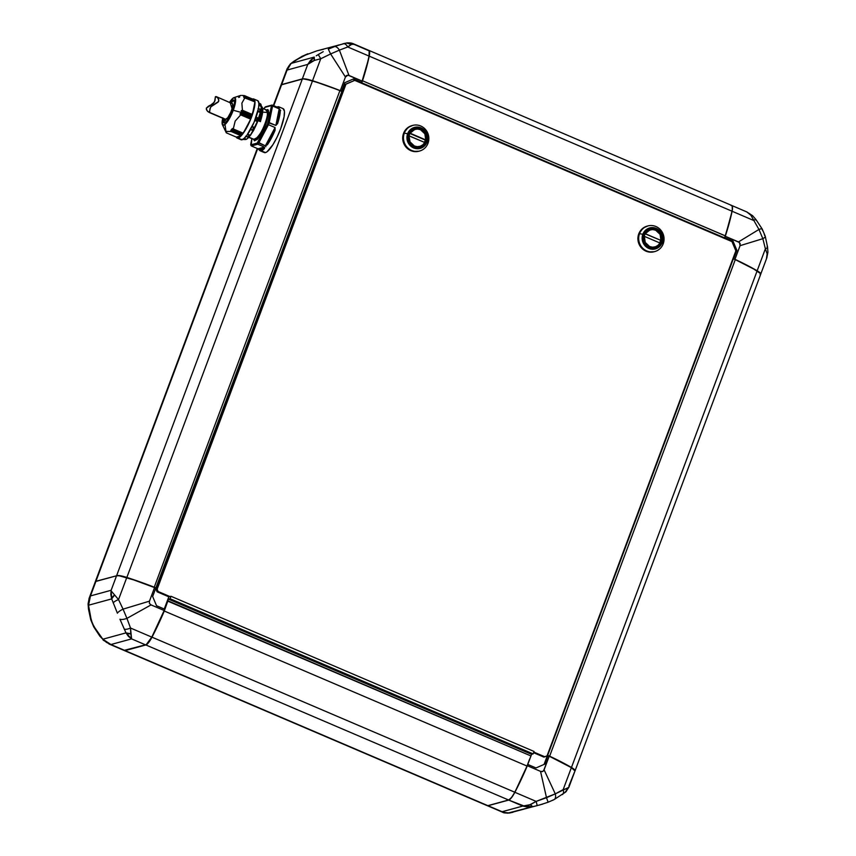 <?xml version="1.0" encoding="UTF-8"?>
<svg xmlns="http://www.w3.org/2000/svg" width="856" height="856" viewBox="0 0 856 856"><rect width="100%" height="100%" fill="white"/><g stroke="black" fill="none" stroke-linecap="round" stroke-linejoin="round"><path stroke-width="1.28" d="M730.896 205.387A14.156 3.413 113.1 0 1 732.19 206.146A14.156 3.413 113.1 0 1 731.976 211.186A88.446 21.325 113.1 0 1 725.267 235.828L724.508 237.84L361.082 82.872L724.08 238.236L724.743 237.594L724.155 238.054L352.993 79.127L361.756 82.797L362.516 80.785L725.364 235.924A88.264 21.282 -66.9 0 0 732.062 211.346A13.974 3.371 -66.9 0 0 732.265 206.36A13.974 3.371 -66.9 0 0 732.222 206.253M732.201 206.2L732.308 209.966L730.746 217.124L724.615 237.925L361.756 82.797L362.516 80.785L725.267 235.828A88.446 21.325 -66.9 0 0 731.976 211.186L731.976 211.186A14.156 3.413 -66.9 0 0 731.58 205.397L368.829 50.365A14.156 3.413 113.1 0 1 369.225 56.143L731.976 211.186L369.225 56.143A88.446 21.325 113.1 0 1 362.516 80.785A88.446 21.325 -66.9 0 0 369.225 56.143A14.156 3.413 -66.9 0 0 368.669 50.311A14.156 3.413 113.1 0 1 368.829 50.365M119.936 619.22A7.073 2.279 -19.7 0 0 126.934 618.374L123.05 609.14A7.073 1.723 154.1 0 0 117.4 613.196L111.687 598.89L88.532 605.224L89.944 615.025L92.373 623.393L96.717 631.129L102.838 639.218L125.982 632.884L119.936 619.22L125.982 632.884L102.838 639.218L93.818 626.357L91.282 620.332A7.073 2.129 164.4 0 1 90.757 619.765A7.073 2.129 -15.6 0 0 91.282 620.332L88.532 605.224L111.687 598.89L117.4 613.196A7.073 1.723 -25.9 0 1 123.05 609.14L126.934 618.374A7.073 2.279 160.3 0 1 119.936 619.22M93.775 626.945A7.073 1.573 -29.9 0 1 93.818 626.357A7.073 1.573 150.1 0 0 93.775 626.945M508.945 799.846A13.974 3.371 -66.9 0 0 509.053 799.804A13.974 3.371 -66.9 0 0 514.884 792.207A88.264 21.282 -66.9 0 0 527.135 766.12L530.977 755.955L167.294 600.944L530.977 755.955L531.587 754.329L168.525 599.147L531.587 754.329L533.138 753.901L170.066 598.729L533.138 753.901L534.048 751.461L170.986 596.279L534.048 751.461L533.138 753.901L531.587 754.329L530.977 755.955L167.915 600.784L164.277 611.013L167.915 600.784L530.977 755.955L527.018 766.045L164.277 611.013A88.446 21.325 -66.9 0 1 151.994 637.164L514.745 792.207A88.446 21.325 -66.9 0 0 527.018 766.045L164.277 611.013A88.446 21.325 113.1 0 1 151.994 637.164A14.156 3.413 -66.9 0 1 145.83 644.953L508.571 799.996A14.156 3.413 -66.9 0 0 514.745 792.207L151.994 637.164A14.156 3.413 113.1 0 1 145.83 644.953L125.104 650.614L145.83 644.953L508.571 799.996L487.856 805.657L125.104 650.614A14.156 3.413 113.1 0 1 124.42 650.592A14.156 3.413 113.1 0 1 124.27 650.517L108.915 643.947L110.927 644.536L103.341 640.245A7.073 3.36 -45.3 0 1 102.838 639.218L99.917 636.265A7.073 1.455 -36.8 0 1 99.906 635.74A7.073 1.455 143.2 0 0 99.917 636.275L93.764 626.934L90.757 619.787L88.468 609.055A7.073 2.001 -8.5 0 0 88.917 609.622A7.073 2.001 171.5 0 1 88.468 609.044L88.082 603.844L88.532 605.224L90.469 595.926L88.853 600.495L88.532 605.224A7.073 3.82 -179.2 0 1 88.082 603.844L89.174 598.162L95.893 581.427L116.555 575.778L111.141 590.276L111.687 598.89L114.501 595.123A7.073 4.077 156.2 0 0 111.687 598.89L110.82 594.492L111.141 590.276L90.469 595.926L95.893 581.427A14.156 2.579 -159.5 0 0 95.262 581.877A14.156 2.579 20.5 0 1 95.305 581.716A14.156 2.579 20.5 0 1 95.926 581.278A14.156 2.579 -159.5 0 0 95.273 581.866L89.174 598.162M124.42 650.592L487.171 805.635A14.156 3.413 -66.9 0 0 487.856 805.657L125.104 650.614A14.156 3.413 -66.9 0 1 124.27 650.517A14.156 3.413 -66.9 0 0 124.976 650.539L110.927 644.536L102.838 639.218L106.497 642.407L110.927 644.536L131.589 638.886L128.453 636.404L125.982 632.884L131.589 638.886L130.765 633.75L125.982 632.884A7.073 4.537 -21.8 0 0 130.765 633.75L130.508 628.015A7.073 2.654 153.8 0 1 124.195 629.096A7.073 2.654 -26.2 0 0 130.508 628.015L126.934 618.374L151.041 604.903L149.393 603.405L149.468 601.158L123.05 609.14L118.535 599.575A7.073 2.097 160.4 0 0 113.206 602.988A7.073 2.097 -19.6 0 1 118.535 599.575L111.526 591.336L118.535 599.575L123.05 609.14L149.468 601.158L149.393 603.405L151.041 604.903L126.934 618.374L130.508 628.015L131.589 638.886L145.638 644.9L124.976 650.539L110.927 644.536L131.589 638.886L145.638 644.9A14.156 3.413 -66.9 0 0 151.801 637.121L130.508 628.015L151.801 637.121A88.446 21.325 -66.9 0 0 164.256 610.553L151.041 604.903L164.256 610.553L164.748 609.247L156.541 605.738L152.657 596.525L155.824 588.061L154.561 587.516L149.468 601.158L154.561 587.516A88.446 16.136 -159.5 0 0 126.752 577.597L118.535 599.575L126.752 577.597A14.156 2.579 -159.5 0 0 116.555 575.778L111.141 590.276L90.469 595.926L88.96 598.858M568.919 785.936L574.975 770.946A14.156 2.579 -159.5 0 0 571.466 767.468L571.466 767.468A14.156 2.579 20.5 0 1 575.05 770.828A14.156 2.579 20.5 0 1 574.975 770.956L571.38 767.639L563.162 789.617A7.073 4.002 54.8 0 1 562.424 794.582A7.073 4.002 -125.2 0 0 563.162 789.617L571.38 767.639A14.156 2.579 -159.5 0 1 574.965 770.999L568.876 787.285L555.277 793.876A7.073 3.948 63.1 0 1 554.067 799.611L548.108 802.222L546.503 797.706L548.108 802.222L553.821 799.718A7.073 3.948 -116.9 0 0 554.067 799.611A7.073 3.948 -116.9 0 0 555.277 793.876L536.156 801.398L537.226 805.635L536.156 801.398L530.506 804.608A7.073 2.215 78.3 0 0 532.603 806.684L537.226 805.635L532.603 806.684L530.506 804.608L522.759 806.074L532.603 806.684L527.638 807.015L522.759 806.074L502.087 811.723L507.555 813.179L532.603 806.684L509.459 813.007L502.729 812.269C503.135 812.858 505.308 813.114 509.256 813.05L509.459 813.007A7.073 5.682 80.4 0 1 509.256 813.05L542.725 804.084M510.133 812.89L512.947 812.269M568.876 787.285L565.645 792.046L554.057 799.622A7.073 3.948 63.1 0 1 553.821 799.718L552.516 800.36M166.995 601.768L168.525 599.147L170.066 598.729L170.986 596.279L168.921 596.846L157.076 591.785L168.921 596.846L170.986 596.279L170.066 598.729L168.525 599.147L166.995 601.768L168.825 596.803L164.245 609.033L166.963 601.768M508.796 799.9L511.546 797.525L514.884 792.207L527.756 764.44L536.017 767.939L544.769 764.119L547.936 755.645L547.294 755.827L544.127 764.29L547.294 755.827L549.199 756.19L543.56 770.817L542.169 771.663L540.543 771.374L546.503 797.706L555.277 793.876L544.095 769.822L549.199 756.19L571.38 767.639A88.446 16.136 -159.5 0 0 549.199 756.19L547.936 755.645L544.769 764.119L536.017 767.939L527.756 764.44L529.607 759.144L527.018 766.045A88.446 21.325 113.1 0 1 514.745 792.207L514.745 792.207A14.156 3.413 113.1 0 1 508.839 799.9A14.156 3.413 113.1 0 1 508.571 799.996L487.856 805.657A14.156 3.413 113.1 0 1 486.679 805.154M565.655 792.035A7.073 5.575 -132 0 0 567.196 788.601L563.162 789.617L555.277 793.876L544.095 769.822L542.704 771.513L540.543 771.374L527.328 765.724L527.81 764.429L514.863 792.292A14.156 3.413 113.1 0 1 508.71 800.071L524.6 806.213L528.516 805.475L536.156 801.398L514.863 792.292L536.156 801.398L546.503 797.706L540.543 771.374L527.328 765.724A88.446 21.325 113.1 0 1 514.863 792.292L511.492 797.674L508.71 800.071L522.759 806.074L502.087 811.723L488.038 805.721L508.71 800.071L488.038 805.721A14.156 3.413 113.1 0 1 487.353 805.699A14.156 3.413 113.1 0 1 487.332 805.689L502.729 812.269M504.024 812.173L502.622 812.216L487.128 805.55M503.275 812.365L502.622 812.216M568.973 786.846L564.885 792.592M116.705 575.746L95.926 581.278L257.677 148.655L95.926 581.278L116.705 575.746M126.859 577.436A14.156 2.579 -159.5 0 0 116.641 575.607A14.156 2.579 20.5 0 1 126.859 577.436L126.859 577.436A88.446 16.136 20.5 0 1 154.251 587.195A88.446 16.136 -159.5 0 0 126.859 577.436L312.504 80.892L126.859 577.436M281.036 85.001A14.156 2.579 20.5 0 1 281.667 84.562L281.025 85.054A14.156 2.579 20.5 0 1 281.036 85.001L287.124 68.715L287.081 70.064L307.753 64.414L302.329 78.913A14.156 2.579 20.5 0 1 312.526 80.732A88.446 16.136 20.5 0 1 340.335 90.65L341.854 91.485L155.739 588.307L154.251 587.195L339.896 90.65L341.854 91.485L156.199 588.029L154.251 587.195L339.896 90.65A88.446 16.136 -159.5 0 0 312.504 80.892A14.156 2.579 -159.5 0 0 302.296 79.073L116.641 575.607L302.296 79.073A14.156 2.579 20.5 0 1 312.504 80.892A88.446 16.136 20.5 0 1 339.896 90.65L341.854 91.485L344.765 82.711L353.517 78.902L361.671 82.422L362.216 81.106L348.991 75.456L339.393 50.13A7.073 3.97 -112 0 0 334.011 46.641L328.297 49.134L330.619 53.949L339.393 50.13L330.619 53.949L328.297 49.134L338.495 45.026M124.056 650.378L146.237 644.632L151.801 637.121L164.748 609.247L156.541 605.738L152.657 596.525L155.824 588.061L133.664 579.887L119.177 575.767L116.555 575.778L95.893 581.427L95.284 582.305M88.874 602.121L88.724 600.463M547.68 755.345L549.638 756.18A88.446 16.136 20.5 0 1 571.466 767.468A88.446 16.136 -159.5 0 0 549.638 756.18L547.68 755.345L733.335 258.801L735.283 259.636L549.638 756.18L735.283 259.636A88.446 16.136 20.5 0 1 757.111 270.924L571.466 767.468L757.111 270.924A88.446 16.136 -159.5 0 0 735.283 259.636L733.335 258.801L547.68 755.345M764.215 234.127L764.718 235.668A7.073 2.129 164.4 0 1 765.243 236.235A7.073 2.129 164.4 0 1 762.846 238.685A7.073 2.129 -15.6 0 0 765.243 236.235M762.225 229.055A7.073 1.573 150.1 0 0 758.962 229.451A7.073 1.573 -29.9 0 1 762.225 229.055A7.073 1.573 -29.9 0 1 762.182 229.643L762.942 231.088M731.527 205.419L732.447 206.703L732.105 211.25L753.398 220.356A7.073 1.455 -36.8 0 1 756.083 219.725A7.073 1.455 143.2 0 0 753.398 220.356L732.105 211.25A14.156 3.413 113.1 0 0 731.73 205.483L747.085 212.053L750.873 215.241L758.962 229.451L762.846 238.685L765.371 248.796A7.073 2.001 -8.5 0 0 767.532 246.956A7.073 2.001 171.5 0 1 765.371 248.796L767.126 253.879A7.073 3.82 0.8 0 0 767.918 252.156L766.826 257.838L767.918 252.156L767.532 246.945A7.073 2.001 171.5 0 0 767.083 246.378M323.204 51.692L318.261 54.549L323.204 51.692M316.239 55.822L318.261 54.549L316.239 55.822M290.345 63.965A7.073 5.575 48 0 1 291.115 63.408L314.259 57.074L291.115 63.408L293.972 61.183L290.355 63.954L301.943 56.378A7.073 3.948 63.1 0 1 302.179 56.282L293.972 61.183L307.893 53.778L302.179 56.282A7.073 3.948 -116.9 0 0 301.933 56.389A7.073 3.948 -116.9 0 0 301.729 56.507M301.943 56.378L316.827 50.879M344.904 43.303L334.011 46.641A7.073 3.97 68 0 1 339.393 50.13L347.75 46.973A7.073 4.087 -103.7 0 0 343.096 43.72A7.073 4.087 76.3 0 1 347.75 46.973L351.12 44.384A7.073 5.682 -99.6 0 0 346.744 42.95A7.073 5.682 -99.6 0 0 346.541 42.993L351.12 44.384L353.913 44.277L369.182 50.879L369.043 56.079L347.75 46.973L339.393 50.13L348.991 75.456L347.921 75.168L362.216 81.106A88.446 21.325 -66.9 0 0 369.043 56.079A14.156 3.413 -66.9 0 0 368.647 50.301L353.271 43.731C351.623 42.971 349.451 42.714 346.744 42.95L316.709 50.911M156.391 588.746L155.685 588.447L156.391 588.746M156.413 588.671L155.706 588.372L156.413 588.671M352.726 43.635L347.75 46.973L369.043 56.079L367.705 61.964L361.724 82.411L353.517 78.902L344.765 82.711L341.598 91.185L340.335 90.65L345.439 77.008L330.619 53.949L320.743 58.754L330.619 53.949L345.439 77.008L340.335 90.65L312.526 80.732L320.743 58.754L318.261 54.549L320.743 58.754L314.43 60.391L314.259 57.074A7.073 2.322 57.7 0 0 314.43 60.391L310.557 62.028L307.753 64.414L314.43 60.391L320.743 58.754L312.526 80.732L302.992 78.816L281.667 84.562L287.081 70.064L307.753 64.414L310.525 60.348L314.259 57.074L307.753 64.414L302.329 78.913L281.667 84.562L287.081 70.064L291.115 63.408L288.558 66.351L287.081 70.064L287.028 69.154M281.367 84.83L302.51 78.977L305.1 78.966L319.384 83.021L339.918 90.511A88.264 16.104 -159.5 0 0 312.59 80.774A13.974 2.547 -159.5 0 0 302.51 78.977L281.795 84.637A13.974 2.547 -159.5 0 0 281.57 84.712L281.346 84.808A14.156 2.579 20.5 0 1 281.581 84.733L273.738 105.705L281.581 84.733L302.296 79.073L281.581 84.733A14.156 2.579 -159.5 0 0 280.95 85.172L273.342 105.534M575.05 770.828L760.695 274.284A14.156 2.579 -159.5 0 0 757.111 270.924A14.156 2.579 20.5 0 1 760.642 273.749A14.156 2.579 20.5 0 1 760.075 274.723M732.886 258.779L733.656 258.79L732.886 258.779M749.503 213.593L751.44 215.059M766.462 258.662L767.126 253.879L765.371 248.796L757.153 270.774L733.656 258.79L752.157 267.96L760.577 273.631A13.974 2.547 -159.5 0 0 760.535 273.535A13.974 2.547 -159.5 0 0 757.057 270.742A88.264 16.104 -159.5 0 0 735.283 259.486L733.656 258.79L736.877 250.305L732.993 241.092L724.743 237.594L725.278 236.277L724.786 237.583L732.993 241.092L732.351 241.264L736.235 250.487L732.351 241.264L732.993 241.092L736.877 250.305L733.153 258.705L736.877 250.305L733.71 258.779L734.972 259.315L740.066 245.672L734.972 259.315A88.446 16.136 20.5 0 1 757.153 270.774L765.371 248.796L762.846 238.685L740.066 245.672L739.456 242.516L725.278 236.277L732.105 211.25A88.446 21.325 113.1 0 1 725.278 236.277L738.493 241.927L758.962 229.451L738.493 241.927L740.14 243.425L740.066 245.672L762.846 238.685L758.962 229.451L750.873 215.241L752.659 215.755A7.073 3.36 134.7 0 0 750.873 215.241L746.796 211.924L752.659 215.755L756.083 219.735A7.073 1.455 -36.8 0 1 756.094 220.26M345.439 77.008L346.359 75.606L347.921 75.168L345.439 77.008M350.329 42.982L352.158 43.474M318.774 50.365L323.397 49.316M760.545 274.369L759.946 272.7L757.153 270.774A14.156 2.579 20.5 0 1 760.738 274.123A14.156 2.579 20.5 0 1 760.727 274.134L766.826 257.838M732.351 241.264L724.561 237.936L732.351 241.264M167.594 600.131L167.294 600.944L167.594 600.131M660.939 240.418L645.349 233.752A8.849 8.432 -105.3 0 1 660.939 240.418L645.124 233.816L649.865 229.996L652.786 229.579L655.707 230.243L660.094 234.373L660.939 240.418M654.776 247.159A9.02 8.603 74.7 0 0 657.226 245.929L655.643 246.838M659.762 242.933A9.02 8.603 74.7 0 0 660.607 240.504M655.76 230.082A9.02 8.603 -105.3 0 1 655.033 247.095A9.02 8.603 -105.3 0 1 649.554 246.699L652.871 247.384L656.156 246.699L658.906 244.741L660.704 241.831L661.281 238.385L660.543 234.951L658.606 232.03L655.76 230.082L652.443 229.397L649.158 230.082L646.408 232.03L644.611 234.951L644.033 238.385L644.771 241.831L646.708 244.752L649.554 246.699A9.02 8.603 -105.3 0 1 650.282 229.686A9.02 8.603 -105.3 0 1 655.76 230.082L655.76 230.082M662.234 242.569A10.871 10.358 74.7 0 0 656.274 228.413A10.871 10.358 74.7 0 0 642.835 234.276L643.637 234.533A10.111 9.641 -105.3 0 1 656.135 229.076A10.111 9.641 -105.3 0 1 661.677 242.248L663.207 243.799A13.268 12.647 74.7 0 0 655.931 226.519A13.268 12.647 74.7 0 0 639.528 233.677L642.835 234.276A10.871 10.358 -105.3 0 1 656.274 228.413A10.871 10.358 -105.3 0 1 662.234 242.569A10.871 10.358 -105.3 0 1 648.784 248.433A10.871 10.358 -105.3 0 1 642.835 234.276L639.528 233.677A13.268 12.647 -105.3 0 1 647.874 225.941A13.268 12.647 -105.3 0 1 660.736 230.05A13.268 12.647 -105.3 0 1 663.207 243.799A13.268 12.647 -105.3 0 1 654.861 251.536A13.268 12.647 -105.3 0 1 642 247.427A13.268 12.647 -105.3 0 1 639.528 233.677L638.758 233.891L639.528 233.677A13.268 12.647 74.7 0 0 646.804 250.958A13.268 12.647 74.7 0 0 663.207 243.799L661.677 242.248A10.111 9.641 -105.3 0 1 649.18 247.705A10.111 9.641 -105.3 0 1 643.637 234.533L642.835 234.276A10.871 10.358 74.7 0 0 648.784 248.433A10.871 10.358 74.7 0 0 662.234 242.569M647.874 225.941L647.093 226.155A13.268 12.647 74.7 0 0 638.758 233.891L643.284 227.953L647.81 225.984M404.321 133.151A13.268 12.647 -105.3 0 1 412.667 125.415A13.268 12.647 -105.3 0 1 425.528 129.524A13.268 12.647 -105.3 0 1 428 143.273A13.268 12.647 74.7 0 0 420.735 125.993A13.268 12.647 74.7 0 0 404.321 133.151L407.627 133.75A10.871 10.358 -105.3 0 1 421.077 127.886A10.871 10.358 -105.3 0 1 427.026 142.043L428 143.273L427.026 142.043A10.871 10.358 74.7 0 0 421.077 127.886A10.871 10.358 74.7 0 0 407.627 133.75L408.43 134.007A10.111 9.641 -105.3 0 1 420.938 128.55A10.111 9.641 -105.3 0 1 426.481 141.721L427.026 142.043L426.481 141.721L424.458 144.985L421.377 147.179L417.696 147.938L413.972 147.179L410.784 144.985L408.612 141.721L407.788 137.859L408.43 134.007L410.452 130.733L413.534 128.55L417.214 127.779L420.938 128.55L424.127 130.733L426.299 134.007L427.123 137.859L426.481 141.721A10.111 9.641 -105.3 0 1 413.972 147.179A10.111 9.641 -105.3 0 1 408.43 134.007L407.627 133.75A10.871 10.358 74.7 0 0 413.587 147.906A10.871 10.358 74.7 0 0 427.026 142.043A10.871 10.358 -105.3 0 1 413.587 147.906A10.871 10.358 -105.3 0 1 407.627 133.75L404.321 133.151A13.268 12.647 74.7 0 0 411.597 150.431A13.268 12.647 74.7 0 0 428 143.273A13.268 12.647 -105.3 0 1 419.665 151.009A13.268 12.647 -105.3 0 1 406.803 146.9A13.268 12.647 -105.3 0 1 404.321 133.151L403.55 133.365L404.321 133.151M412.667 125.415L411.897 125.629A13.268 12.647 74.7 0 0 403.55 133.365L408.087 127.426L412.613 125.458M419.579 146.633A9.02 8.603 74.7 0 0 422.019 145.402L420.435 146.312M424.565 142.406A9.02 8.603 74.7 0 0 425.4 139.977M420.564 129.556A9.02 8.603 -105.3 0 1 419.836 146.558A9.02 8.603 -105.3 0 1 408.836 137.238A9.02 8.603 -105.3 0 1 420.564 129.556L417.247 128.871L413.962 129.556L411.201 131.503L409.403 134.424L408.826 137.859L409.564 141.304L411.501 144.225L414.347 146.173L417.664 146.858L420.949 146.173L423.699 144.215L425.507 141.304L426.085 137.859L425.346 134.424L423.41 131.503L420.564 129.556M425.732 139.892L410.152 133.226L414.657 129.47L417.589 129.053L420.499 129.716A8.849 8.432 -105.3 0 1 425.732 139.892L410.152 133.226A8.849 8.432 -105.3 0 1 420.499 129.716L424.886 133.846L425.732 139.892M731.987 241.617L354.716 80.368L345.963 84.188L157.14 589.206L158.114 591.507L169.948 596.568L158.114 591.507L157.076 591.785L156.113 589.484L157.076 591.785L158.114 591.507L157.14 589.206L156.113 589.484L157.14 589.206L345.963 84.188L344.925 84.466L156.113 589.484L344.925 84.466L354.716 80.368L353.678 80.657L354.716 80.368L731.987 241.617L735.86 250.829L731.987 241.617M533.812 752.082L544.855 756.8L547.048 755.848L735.86 250.829L547.048 755.848L543.827 757.078L533.588 752.702L543.827 757.078L544.855 756.8L533.812 752.082M418.937 151.212L413.223 151.394L406.643 147.778L403.005 141.005L403.55 133.365A13.268 12.647 74.7 0 0 406.033 147.114A13.268 12.647 74.7 0 0 418.884 151.223L419.665 151.009M654.145 251.739L648.42 251.921L641.84 248.304L638.212 241.531L638.758 233.891A13.268 12.647 74.7 0 0 641.23 247.641A13.268 12.647 74.7 0 0 654.091 251.75L654.861 251.536M402.876 136.5L402.652 137.955M409.179 135.837L424.758 142.492L422.832 144.803L420.253 146.248L417.321 146.665L414.411 146.001L410.024 141.882L408.997 135.879L424.758 142.492A8.849 8.432 -105.3 0 1 409.179 135.837M416.84 146.815A8.849 8.432 74.7 0 0 419.269 146.536L416.808 146.815M415.128 129.331L414.604 129.47A8.849 8.432 74.7 0 0 412.378 130.465M409.831 133.45L425.218 140.031L409.831 133.45M416.733 129.01L415.053 129.181M424.234 142.995L425.443 139.753M411.554 131.064L415.588 129.267M417.557 129.053A9.02 8.603 74.7 0 0 414.818 129.235M638.073 237.026L637.848 238.482M661.677 242.248L659.666 245.512L656.573 247.705L650.999 248.272L647.478 246.774L644.75 243.992L643.22 240.354L643.124 236.427L644.482 232.789L647.093 230.007L650.539 228.499L654.316 228.499L657.836 230.007L661.506 234.533L662.33 238.385L661.677 242.248M652.754 229.579A9.02 8.603 74.7 0 0 650.025 229.761M651.93 229.536L650.25 229.708M659.43 243.521L660.639 240.279M646.762 231.591L650.785 229.793M654.936 246.913L652.005 247.341M652.047 247.341A8.849 8.432 74.7 0 0 654.476 247.063L654.99 246.924A8.849 8.432 -105.3 0 1 644.375 236.363L659.965 243.018A8.849 8.432 -105.3 0 1 654.99 246.924M650.325 229.857L649.811 229.996A8.849 8.432 74.7 0 0 647.575 230.992M644.375 236.363L659.965 243.018L658.039 245.33L655.45 246.774L652.529 247.202L649.608 246.528L645.221 242.409L644.375 236.363M247.705 136.992L254.767 139.699C259.24 135.901 262.653 130.529 265.007 123.596L266.045 123.863L259.86 136.232L253.569 139.496M223.373 118.513L226.444 121.723L232.607 110.413L228.392 119.07L225.214 122.868L223.384 122.793L223.373 118.513M261.24 150.784L265.499 152.603A23.882 5.757 -66.9 0 0 279.88 130.786A23.882 5.757 -66.9 0 0 283.111 108.648L284.427 111.269L284.085 116.812L280.693 128.71L277.012 137.27L272.839 144.814L267.019 151.812L265.499 152.603L261.24 150.784A23.882 5.757 -66.9 0 0 264.333 148.591A23.882 5.757 113.1 0 1 261.24 150.784A23.882 5.757 113.1 0 1 260.074 150.742A23.882 5.757 -66.9 0 0 261.24 150.784M264.579 148.216L264.397 147.061L264.579 148.216M277.686 106.797A23.882 5.757 113.1 0 1 278.853 106.829A23.882 5.757 113.1 0 1 279.655 107.599L279.013 107.963L272.39 105.128A23.882 5.757 113.1 0 1 272.572 106.016L279.195 108.851L280.233 110.435A23.882 5.757 113.1 0 1 277.59 123.574L275.867 125.436L269.233 122.601A23.882 5.757 113.1 0 1 268.452 124.698L275.076 127.533L275.097 130.24A23.882 5.757 113.1 0 1 267.404 144.76L265.36 145.852L258.737 143.016A23.882 5.757 113.1 0 1 257.763 144.225L264.397 147.061L262.353 149.361L259.817 150.057L259.026 149.297L263.969 147.949L259.026 149.297L258.737 148.612L263.68 147.253L263.969 147.949C261.594 150.346 259.946 150.795 259.026 149.297L260.074 150.742A23.882 5.757 113.1 0 1 259.272 149.971L258.02 148.805L264.397 147.061L257.763 144.225L257.217 143.091L267.489 124.195L271.373 106.315L271.224 105.62L264.975 107.332L263.883 108.905L264.461 107.995M231.248 103.03A11.941 2.878 113.1 0 1 233.774 100.783L234.458 101.072L233.774 100.783A11.941 2.878 113.1 0 1 234.33 100.794L234.33 100.783C233.656 101.682 236.395 98.001 232.575 110.445C226.005 125.265 224.176 122.676 224.935 122.75L224.968 122.761M224.946 122.75A11.941 2.878 113.1 0 1 224.433 118.973M261.283 118.545L262.204 107.139L260.973 119.551L260.427 121.638L258.683 120.889L260.941 110.617M253.975 139.678A16.093 3.884 -66.9 0 0 254.767 139.699L248.85 137.174L254.767 139.699A16.093 3.884 -66.9 0 0 265.007 123.596A16.093 3.884 -66.9 0 0 266.633 110.071L262.685 108.391M258.063 120.621L250.637 135.13L258.63 118.909M240.311 95.54L241.071 95.423L240.311 95.54M242.055 95.412L244.559 95.658L242.055 95.412M229.558 102.303A15.034 3.627 113.1 0 1 233.966 97.616A15.034 3.627 113.1 0 1 233.26 110.242L240.59 112.275L241.841 111.804L241.189 110.734L242.43 110.317L241.874 103.169L244.987 97.595L243.853 97.563L244.87 96.889L243.735 96.835L244.73 96.193L243.671 96.097L244.484 95.754L254.478 100.355L244.559 95.658L254.574 99.938M250.487 135.109L253.676 130.005M260.224 103.683L261.273 105.802L260.994 110.317L256.811 123.532L250.134 135.601L247.084 138.833L244.902 139.453A19.453 4.697 -66.9 0 0 245.854 139.475L245.319 139.25L245.854 139.475A19.453 4.697 -66.9 0 0 257.57 121.702A19.453 4.697 -66.9 0 0 260.192 103.672L258.919 103.127M244.27 138.362L245.597 138.961L244.27 138.362M247.716 134.178L249.556 134.97L247.619 134.317L249.503 135.12L247.983 137.014L249.556 134.97L247.716 134.178M250.209 129.406L252.52 130.358L254.104 127.341L252.135 126.485L253.644 127.48A20.02 4.826 113.1 0 1 252.199 130.208L250.444 129.149M255.741 117.015L258.041 118L256.811 121.306L254.842 120.428L256.575 120.942A20.02 4.826 -66.9 0 0 257.153 119.433A20.02 4.826 113.1 0 1 256.575 120.942L254.821 119.776L256.811 121.306L254.831 120.461L256.8 121.306L258.052 118.021L256.072 117.176M257.956 110.745L259.785 112.179L257.827 111.494L259.721 112.297L260.278 109.6M260.502 105.684L258.951 105.021L260.502 105.684M233.207 128.914L243.222 133.204M237.101 138.041L241.05 139.731A21.229 5.115 -66.9 0 0 242.088 139.763L238.139 138.073L242.088 139.763A21.229 5.115 -66.9 0 0 254.863 120.375A21.229 5.115 -66.9 0 0 257.731 100.687L253.793 99.007A21.229 5.115 113.1 0 1 250.915 118.684A21.229 5.115 113.1 0 1 238.139 138.073A21.229 5.115 113.1 0 1 237.101 138.041A21.229 5.115 113.1 0 1 236.256 137.088L238.139 138.073L241.06 135.933L246.539 127.972L250.091 120.675L254.66 106.251L254.96 101.329L253.825 99.018L252.755 98.975A21.229 5.115 113.1 0 1 253.793 99.007M247.587 137.014A20.02 4.826 -66.9 0 0 248.968 135.291A20.02 4.826 113.1 0 1 247.587 137.014L245.79 136.136M252.392 130.326L250.551 129.545L252.392 130.326M257.153 119.433L255.516 118.706L257.153 119.433A20.02 4.826 -66.9 0 0 257.699 117.946L255.698 117.433L257.699 117.946A20.02 4.826 113.1 0 1 257.153 119.433M254.724 100.484L244.666 96.257L254.607 101.04L254.746 100.473L243.575 96.15L244.484 95.754L254.585 99.949M244.848 97.552L254.981 101.907L243.896 97.573L244.805 96.963L254.885 101.265L244.88 96.889L254.746 101.746L254.885 101.158L244.87 96.889M243.029 133.119L232.286 128.55L232.586 129.652L242.665 133.964L243.029 133.14L232.286 128.55L232.511 129.802L242.558 134.103L231.623 129.363L242.569 134.103M242.334 133.996L231.516 129.491L231.773 130.733L241.809 135.023L231.73 130.722M231.516 129.363L231.826 130.583L241.916 134.895L231.773 130.733L241.82 135.034L242.28 134.092L231.623 129.363M244.784 96.856L243.693 96.792L244.645 96.172M254.938 101.864L252.349 114.747L242.259 110.435L252.06 115.153L241.36 110.574L251.964 115.4L241.189 110.734L252.06 115.153L251.942 115.913L241.221 110.809L251.942 115.913L241.863 111.612L251.857 116.148L251.375 117.005L240.59 112.275L251.461 116.78L251.857 116.148L241.767 111.836L240.697 112.179L251.461 116.78L240.611 112.404L251.375 117.005L241.253 113.227L251.247 117.775L241.167 113.463L240.108 113.805L250.84 118.396L251.247 117.775L250.755 118.642L239.99 113.923L250.84 118.396L240.055 114.062L250.755 118.642L240.686 114.651L250.776 118.963L243.318 133.108L250.712 119.166L240.697 114.886L235.175 121.081L233.303 128.828L235.175 121.081L240.739 114.832L240.033 113.848L241.285 113.292L240.59 112.275L233.26 110.242A15.034 3.627 113.1 0 1 222.4 124.666A15.034 3.627 113.1 0 1 222.742 118.246M241.595 134.884L230.906 130.262M241.563 134.938L241.199 135.762L231.163 131.503L241.178 135.783L231.184 131.31L241.285 135.623L241.531 135.013L230.831 130.444L231.163 131.503L226.904 131.385L226.305 132.83L222.4 124.666M243.436 138.8L244.923 139.282A20.02 4.826 113.1 0 1 243.971 139.539L242.986 139.186L243.971 139.539A20.02 4.826 -66.9 0 0 244.923 139.282L243.35 138.779M258.876 104.154L260.31 104.956A20.02 4.826 -66.9 0 0 260.053 103.683L258.64 103.02M258.137 108.594L260.042 109.236A20.02 4.826 113.1 0 1 259.55 111.697A20.02 4.826 -66.9 0 0 260.042 109.236L258.405 108.605M238.664 97.466L239.648 97.049M226.262 132.733L225.824 131.803M252.52 130.358L253.333 128.849M254.093 127.394L252.113 126.549L253.644 127.48A20.02 4.826 -66.9 0 1 252.199 130.208L250.626 129.363M258.705 103.052L260.053 103.683A20.02 4.826 113.1 0 1 260.31 104.956L260.524 105.663L258.961 104.807L260.577 105.491M260.566 105.331L258.972 104.218M260.32 109.493L259.785 112.189L257.859 111.355L259.721 112.297L257.752 110.52M252.178 127.063L251.578 127.02L252.178 127.063M236.32 137.11L226.305 132.83L236.31 137.11L241.178 135.783L236.32 137.11L226.305 132.83L226.904 131.385L231.206 131.492L230.842 130.251M243.061 133.065L242.59 134.082M242.334 133.985L241.82 135.034L231.741 130.722M254.746 100.462L244.72 96.182M254.96 101.843L244.955 97.563M241.018 139.71L243.436 139.057L246.753 135.526L254.039 122.365L258.598 107.942L258.908 103.02L257.774 100.708M244.966 97.638L241.874 103.169L242.43 110.253L252.445 114.533L254.981 101.907L244.966 97.638M239.701 96.985L239.562 96.097M225.898 130.861L225.139 125.436M258.683 120.889L261.123 109.504L258.876 120.953L259.443 120.974L261.326 106.818L259.636 121.028L258.683 120.889L260.427 121.638L262.567 112.96M261.326 106.508L259.636 121.028L260.256 121.295C263.402 111.558 263.509 106.583 260.588 106.379M249.085 136.907L253.44 130.701L256.907 123.318L253.44 130.701L249.107 136.874M260.877 106.176L261.508 106.433C263.402 107.738 263.231 112.104 260.973 119.551L260.909 119.744M253.536 130.529L257.196 122.622L253.44 130.701M222.838 117.85L222.132 123.617L223.694 125.286L228.317 120.386L232.158 112.96L234.908 105.031L235.336 98.183L233.089 98.087L229.429 102.495M230.178 102.57L232.532 100.013L234.351 100.077L234.416 104.122L232.607 110.413L230.178 102.57M259.636 121.028L260.256 121.295M260.973 119.551L260.427 121.638M263.787 112.222L268.763 112.457L266.045 123.863L265.007 123.596C267.885 116.512 268.174 111.997 265.852 110.049M251.204 145.081L251.889 138.779L250.969 144.803L257.217 143.091L250.969 144.803L251.386 145.969L257.763 144.225A23.882 5.757 -66.9 0 0 258.737 143.016L268.452 124.698L267.489 124.195L257.966 142.16L265.36 145.852L267.404 144.76A23.882 5.757 -66.9 0 0 275.097 130.24L275.076 127.533L270.871 137.73L266.976 144.204L274.498 130.005L266.976 144.204L266.462 143.787L273.984 129.598L275.097 130.24L274.498 130.005L266.976 144.204L267.404 144.76L266.462 143.787L265.36 145.852L275.076 127.533L268.452 124.698A23.882 5.757 -66.9 0 0 269.233 122.601L272.572 106.016L271.373 106.315L268.099 122.569L275.867 125.436L277.59 123.574A23.882 5.757 -66.9 0 0 280.233 110.435L279.195 108.851L279.398 113.142L276.937 123.489L279.527 110.649L276.937 123.489L276.242 123.564L278.821 110.724L279.527 110.649C279.559 113.805 278.692 118.085 276.937 123.489L277.59 123.574L276.242 123.564L275.867 125.436L279.195 108.851L272.572 106.016A23.882 5.757 -66.9 0 0 272.39 105.128L279.013 107.963L279.655 107.599A23.882 5.757 -66.9 0 0 278.842 106.829L283.111 108.648M265.949 110.082L267.746 109.589L268.356 110.178L268.731 113.195L264.9 126.731L260.459 135.312L257.485 139.25L254.446 140.833L253.494 139.047M278.949 107.877L276.98 107.096L278.949 107.877M266.002 106.872L272.39 105.128M264.226 108.273L265.692 106.807M271.716 105.138L271.373 106.315L272.572 106.016L269.233 122.601L268.099 122.569L267.489 124.195L268.452 124.698L258.737 143.016L257.966 142.16L257.185 143.284L257.763 144.225L251.386 145.969L258.02 148.805L251.386 145.969L250.819 144.108M260.074 150.742L264.344 152.571A23.882 5.757 -66.9 0 0 265.499 152.603L264.301 152.55M279.912 109.686L280.672 110.499M265.521 145.445L265.852 146.751M210.972 104.881L214.492 102.003L215.455 96.696L217.253 97.295L218.719 99.457L218.548 101.511L211.218 106.283L210.02 108.519L209.57 112.446L225.888 119.423A8.667 2.087 -66.9 0 0 231.109 111.505A8.667 2.087 -66.9 0 0 232.276 103.469L231.858 103.458M216.001 96.546L218.098 98.247L218.804 100.837L218.077 102.121L210.64 106.989L209.249 112.446L207.013 110.702L206.35 108.134L213.326 103.405L215.049 100.441L215.316 96.974L216.386 96.674M216.29 96.632L232.597 103.801L232.351 107.749L230.767 112.318L227.792 117.689L225.449 119.401A8.667 2.087 -66.9 0 0 225.888 119.423L207.912 111.665L206.36 109.482L206.35 108.134L208.596 106.048M209.367 105.663L210.159 105.277M539.291 805.089L548.108 802.222M756.083 219.735L762.236 229.066L765.243 236.213L767.532 246.945M287.124 68.715L290.355 63.954M95.305 581.716L257.281 148.484M240.204 95.572L233.966 97.616M245.672 136.2L247.084 136.81M252.531 130.347L254.104 127.383M244.131 139.571L245.34 139.239M260.267 103.908L260.577 105.395M260.106 109.258L258.116 108.412M263.862 108.883L264.258 108.145M265.478 106.829L271.834 105.095M250.733 144.322L251.846 138.768M265.114 107.064L264.279 108.113M278.853 106.829L276.755 107M279.388 108.038L278.703 108.145M250.733 144.525L250.915 145.434M225.47 119.412L208.95 112.35"/></g></svg>
